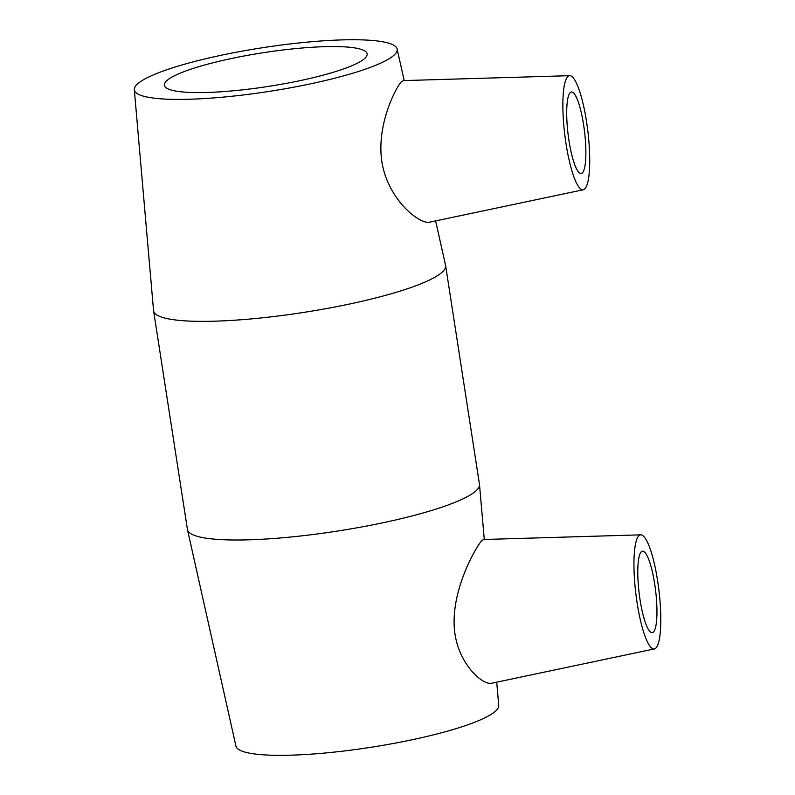 <?xml version="1.0" encoding="UTF-8"?>
<svg xmlns="http://www.w3.org/2000/svg" width="795" height="795" viewBox="0 0 795 795"><rect width="100%" height="100%" fill="white"/><g stroke="black" fill="none" stroke-linecap="round" stroke-linejoin="round"><path stroke-width="1.19" d="M641.177 551.909A41.042 8.328 -96.8 0 1 642.509 551.154A41.042 8.328 -96.8 0 1 655.636 590.914A41.042 8.328 -96.8 0 1 652.228 632.651A41.042 8.328 -96.8 0 1 639.548 596.349A41.042 8.328 -96.8 0 1 641.177 551.909M582.487 172.744A41.042 8.328 -96.8 0 1 581.155 173.499A41.042 8.328 -96.8 0 1 568.028 133.729A41.042 8.328 -96.8 0 1 571.436 91.991A41.042 8.328 -96.8 0 1 584.116 128.293A41.042 8.328 -96.8 0 1 582.487 172.744M567.62 76.757A57.459 11.657 -96.8 0 1 569.697 75.674A57.459 11.657 -96.8 0 1 587.873 131.364A57.459 11.657 -96.8 0 1 583.301 189.767A57.459 11.657 -96.8 0 1 565.702 141.56A57.459 11.657 -96.8 0 1 567.62 76.757M637.471 605.154A57.459 11.657 83.2 0 0 654.384 648.919A57.459 11.657 83.2 0 0 656.044 647.895A57.459 11.657 83.2 0 0 658.399 586.183A57.459 11.657 83.2 0 0 640.78 534.836A57.459 11.657 83.2 0 0 637.471 605.154M491.628 683.223C482.774 685.489 458.009 664.024 454.511 630.375C450.596 591.092 475.172 548.262 481.631 540.799L483.499 539.507L640.78 534.836M429.578 222.163C419.641 224.438 389.947 201.115 382.554 165.529C374.952 128.094 395.175 88.652 401.227 81.935L403.234 80.623M435.62 220.911L445.568 265.341A147.751 24.536 171.2 0 1 445.617 265.609L479.465 484.254A147.751 24.536 171.2 0 1 479.494 484.533A147.751 24.536 171.2 0 1 477.109 489.73A147.751 24.536 171.2 0 1 322.889 533.207A147.751 24.536 171.2 0 1 187.491 529.738A147.751 24.536 171.2 0 1 187.441 529.47L153.594 310.825A147.751 24.536 171.2 0 1 153.554 310.547L134.315 89.676A132.974 22.081 171.2 0 1 262.38 47.75A132.974 22.081 171.2 0 1 397.122 48.992A132.974 22.081 171.2 0 1 395.055 54.149A132.974 22.081 171.2 0 1 254.797 93.482A132.974 22.081 171.2 0 1 134.315 89.676M445.617 265.609A147.751 24.536 171.2 0 1 443.262 271.085A147.751 24.536 171.2 0 1 288.237 314.671A147.751 24.536 171.2 0 1 153.594 310.825M496.716 682.17L498.743 705.404A132.974 22.081 171.2 0 1 496.597 710.084A132.974 22.081 171.2 0 1 357.8 749.218A132.974 22.081 171.2 0 1 235.936 746.088L187.491 529.738M365.521 57.677A102.605 17.043 171.2 0 1 257.858 87.947A102.605 17.043 171.2 0 1 164.356 85.274A102.605 17.043 171.2 0 1 263.145 52.728A102.605 17.043 171.2 0 1 367.151 53.871A102.605 17.043 171.2 0 1 365.521 57.677M654.384 648.919L491.628 683.243M569.697 75.674L403.234 80.603M583.301 189.767L429.578 222.183M484.284 539.457L479.494 484.533M397.122 48.992L404.198 80.573"/></g></svg>
